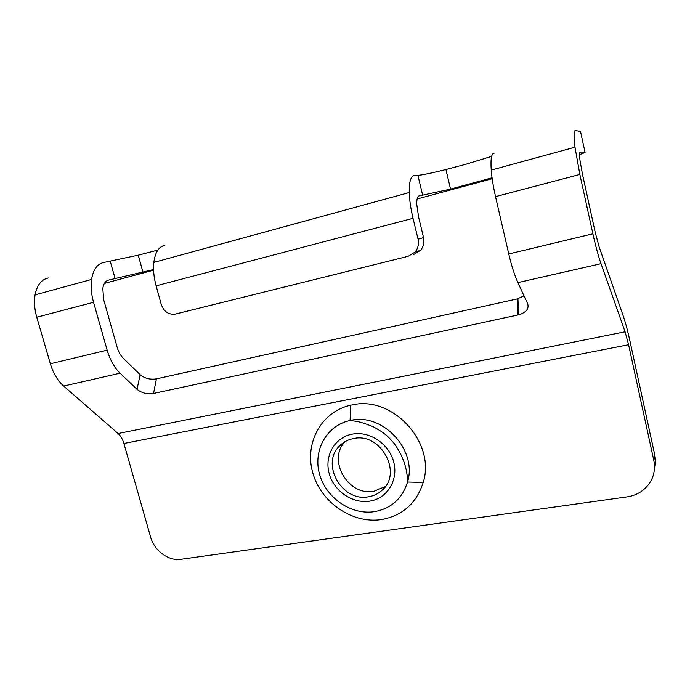 <?xml version="1.0" encoding="UTF-8"?>
<svg xmlns="http://www.w3.org/2000/svg" width="690" height="690" viewBox="0 0 690 690"><rect width="100%" height="100%" fill="white"/><g stroke="black" fill="none" stroke-linecap="round" stroke-linejoin="round"><path stroke-width="1.03" d="M153.568 269.54L108.684 280.062C105.561 280.83 103.595 283.625 102.784 288.463L103.742 299.9L117.067 346.984C118.482 351.797 120.586 355.6 123.398 358.412L140.13 374.704L137.034 389.341C141.631 393.015 147.134 394.387 153.525 393.464L518.673 314.821C526.168 312.492 529.178 308.835 527.712 303.867L517.905 282.607C514.567 275.25 511.523 265.702 508.763 253.972L495.541 196.624C493.307 186.835 491.866 178.003 491.237 170.111C490.495 159.097 491.444 153.482 494.083 153.266M157.889 250.056L138.259 255.171L103.724 262.467C97.307 263.83 93.262 269.488 91.58 279.433C90.623 286.505 91.278 294.13 93.547 302.298L107.148 350.158C110.046 359.947 114.35 367.623 120.06 373.204L137.034 389.341M492.056 177.787L450.544 189.112L419.175 195.874C417.467 196.245 416.665 199.048 416.76 204.3L418.632 217.169L423.557 237.627C424.566 242.431 423.548 246.666 420.503 250.349L413.819 254.446M491.642 156.363L465.845 164.272L445.921 169.533C431.845 173.026 422.504 174.967 417.924 175.364L414.302 175.579C410.766 176.071 409.084 181.72 409.265 192.536C409.524 200.264 410.783 208.863 413.034 218.307L418.071 239.163C419.106 244.062 418.071 248.383 414.975 252.126L408.187 256.292L175.415 314.071C168.662 314.951 163.935 311.733 161.236 304.411L156.113 285.85C153.844 277.432 153.085 269.618 153.827 262.407C155.181 252.273 158.821 246.606 164.755 245.39M353.522 438.555C348.157 439.565 343.594 441.936 339.825 445.662C320.169 463.551 341.826 502.216 368.426 496.791C373.48 495.989 377.896 493.928 381.665 490.616C403.279 473.53 380.906 432.078 353.522 438.555M345.354 441.471C326.724 459.419 348.105 496.567 373.98 491.254L385.374 486.502M381.208 519.596C402.468 515.792 416.467 503.407 423.212 482.448C436.106 442.35 392.205 395.129 351.969 404.961L350.848 405.185C321.497 411.413 304.368 442.868 312.656 472.4C320.548 502.018 351.874 523.943 381.208 519.596M579.566 154.698L585.094 152.43L580.532 131.549L575.451 130.496C573.787 130.427 573.632 135.99 574.986 147.203L579.859 174.458L592.9 233.815C595.591 245.968 598.299 255.921 601.016 263.684L625.106 331.787L628.581 344.724L653.861 460.584C656.052 473.556 651.774 483.906 641.019 491.659C636.81 494.411 632.135 496.162 627.003 496.895L180.961 559.297C168.576 561.298 154.25 550.68 150.584 536.958L123.898 443.48C122.63 439.176 120.698 435.856 118.111 433.527L63.644 386.055C57.684 380.707 53.251 373.273 50.353 363.768L36.76 317.219C34.5 309.284 33.939 301.841 35.078 294.889C37.027 285.108 41.426 279.476 48.257 277.984M524.029 295.889L517.241 298.925L156.449 378.853C150.109 379.802 144.667 378.422 140.13 374.704M585.094 152.43L580.212 152.205C579.428 152.326 579.367 155.095 580.023 160.537L582.455 174.121L595.203 232.297L599.196 247.055L623.156 315.701C625.425 322.299 627.71 330.846 630.013 341.343L654.819 455.193L653.861 460.584M654.474 469.062C655.707 464.517 655.828 459.894 654.819 455.193M153.594 270.178L104.423 283.418M417.105 198.996L492.186 178.719M115.152 278.743L110.262 261.338M422.72 195.408L417.924 175.364M369.547 501.173C386.874 498.706 398.492 480.533 393.792 462.317C389.35 444.05 369.676 430.793 352.383 434.114C335.021 437.167 324.335 455.486 329.07 473.116C333.546 490.788 352.288 503.898 369.547 501.173M374.299 511.678C391.204 508.573 402.287 498.68 407.531 482.008C417.571 450.199 382.933 412.784 350.943 420.339L350.054 420.521C326.698 425.307 312.872 450.32 319.496 473.987C325.792 497.706 350.943 515.24 374.299 511.678M156.113 285.85L413.034 218.307M592.9 233.815L508.763 253.972M601.016 263.684L517.905 282.607M93.547 302.298L36.76 317.219M156.449 378.853L153.525 393.464M517.241 298.925L517.983 314.985M120.06 373.204L63.644 386.055M625.106 331.787L118.111 433.527M628.581 344.724L123.898 443.48M579.859 174.458L495.541 196.624M107.148 350.158L50.353 363.768M108.011 280.244L108.684 280.062M423.557 237.627L418.071 239.163M142.985 272.24L138.259 255.171M450.544 189.112L445.921 169.533M344.733 441.833L339.825 445.662M423.212 482.448L407.531 482.008C407.428 468.726 403.038 455.961 394.352 443.713C388.401 436.848 385.106 433.061 372.773 426.498C364.743 423.41 359.085 421.659 355.798 421.245L350.054 420.521L350.848 405.185M409.265 192.536L153.827 262.407M35.078 294.889L91.58 279.433M517.914 298.761L518.673 314.821M491.237 170.111L574.986 147.203M384.054 488.184L381.665 490.616M420.503 250.349L414.975 252.126"/></g></svg>
